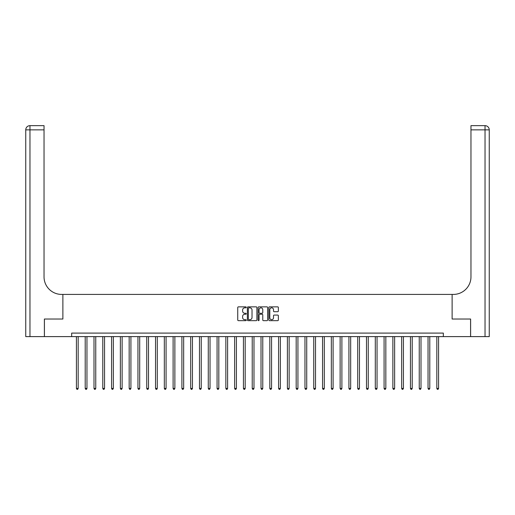 <?xml version="1.0" encoding="UTF-8"?>
<svg xmlns="http://www.w3.org/2000/svg" width="515" height="515" viewBox="0 0 515 515"><rect width="100%" height="100%" fill="white"/><g stroke="black" fill="none" stroke-linecap="round" stroke-linejoin="round"><path stroke-width="0.77" d="M246.247 307.339A0.483 0.483 0 0 0 245.764 306.856L238.432 306.856A0.689 0.689 0 0 0 237.743 307.545L237.743 319.97A0.689 0.689 0 0 0 238.432 320.658L245.764 320.658A0.483 0.483 0 0 0 246.247 320.176A0.483 0.483 0 0 0 245.764 319.693L244.818 319.693A2.208 2.208 0 0 1 242.61 317.485L242.61 316.448A2.208 2.208 0 0 1 244.818 314.24L245.764 314.24A0.483 0.483 0 0 0 246.247 313.757A0.483 0.483 0 0 0 245.764 313.274L244.818 313.274A2.208 2.208 0 0 1 242.61 311.066L242.61 310.03A2.208 2.208 0 0 1 244.818 307.822L245.764 307.822A0.483 0.483 0 0 0 246.247 307.339M277.675 311.723A0.689 0.689 0 0 0 278.364 311.034L278.364 307.545A0.689 0.689 0 0 0 277.675 306.856L269.525 306.856A0.689 0.689 0 0 0 268.836 307.545L268.836 319.97A0.689 0.689 0 0 0 269.525 320.658L277.675 320.658A0.689 0.689 0 0 0 278.364 319.97L278.364 315.759A0.689 0.689 0 0 0 277.675 315.071L274.186 315.071A0.689 0.689 0 0 0 273.497 315.759L273.497 317.852A1.848 1.848 0 0 1 271.65 319.693A1.848 1.848 0 0 1 269.802 317.852L269.802 309.67A1.848 1.848 0 0 1 271.65 307.822A1.848 1.848 0 0 1 273.497 309.67L273.497 311.034A0.689 0.689 0 0 0 274.186 311.723L277.675 311.723M71.669 336.61L44.419 336.61L44.419 319.03L62.882 319.03L62.882 294.419L452.119 294.419L452.119 319.03L452.119 294.419L453.387 294.419A17.581 17.581 0 0 0 470.968 276.838L470.968 125.647L485.033 125.647A4.217 4.217 0 0 1 489.25 129.864L489.25 336.61L470.613 336.61L470.613 319.03L452.119 319.03L470.581 319.03L470.581 336.61L443.331 336.61L443.331 333.096L71.669 333.096L71.669 336.61L443.331 336.61M256.895 307.545A0.689 0.689 0 0 0 256.206 306.856L248.063 306.856A0.689 0.689 0 0 0 247.367 307.545L247.367 319.97A0.689 0.689 0 0 0 248.063 320.658L256.206 320.658A0.689 0.689 0 0 0 256.895 319.97L256.895 307.545M258.794 306.856L266.937 306.856A0.689 0.689 0 0 1 267.633 307.545L267.633 319.97A0.689 0.689 0 0 1 266.937 320.658L263.455 320.658A0.689 0.689 0 0 1 262.766 319.97L262.766 314.929A0.689 0.689 0 0 0 262.071 314.24L259.76 314.24A0.689 0.689 0 0 0 259.071 314.929L259.071 320.176A0.483 0.483 0 0 1 258.588 320.658A0.483 0.483 0 0 1 258.105 320.176L258.105 307.545A0.689 0.689 0 0 1 258.794 306.856M248.822 307.822A0.483 0.483 0 0 0 248.339 308.305L248.339 319.21A0.483 0.483 0 0 0 248.822 319.693L249.82 319.693A2.208 2.208 0 0 0 252.028 317.485L252.028 310.03A2.208 2.208 0 0 0 249.82 307.822L248.822 307.822M262.766 309.702A1.848 1.848 0 0 0 260.918 307.854A1.848 1.848 0 0 0 259.071 309.702L259.071 312.586A0.689 0.689 0 0 0 259.76 313.274L262.071 313.274A0.689 0.689 0 0 0 262.766 312.586L262.766 309.702M76.42 336.61L76.42 388.439L78.177 388.439L78.177 336.61M78.177 388.439L77.649 389.353L76.947 389.353L76.42 388.439M85.207 336.61L85.207 388.439L86.964 388.439L86.964 336.61M86.964 388.439L86.436 389.353L85.735 389.353L85.207 388.439M94 336.61L94 388.439L95.758 388.439L95.758 336.61M95.758 388.439L95.23 389.353L94.528 389.353L94 388.439M102.788 336.61L102.788 388.439L104.545 388.439L104.545 336.61M104.545 388.439L104.017 389.353L103.315 389.353L102.788 388.439M111.581 336.61L111.581 388.439L113.339 388.439L113.339 336.61M113.339 388.439L112.811 389.353L112.109 389.353L111.581 388.439M44.387 319.03L62.882 319.03L62.882 294.419L61.613 294.419A17.581 17.581 0 0 1 44.033 276.838L44.033 129.864L29.967 129.864L29.967 336.61L44.387 336.61L44.387 319.03M29.967 336.61L25.75 336.61L25.75 129.864A4.217 4.217 0 0 1 29.967 125.647L44.033 125.647L44.033 129.864M44.033 125.647L29.967 125.647A4.217 4.217 0 0 0 25.75 129.864L29.967 129.864L29.967 125.647M61.613 294.419A17.581 17.581 0 0 1 44.033 276.838M470.968 125.647L485.033 125.647L483.978 125.647L485.033 125.647L485.033 129.864L470.968 129.864M453.387 294.419A17.581 17.581 0 0 0 470.968 276.838M120.368 336.61L120.368 388.439L122.126 388.439L122.126 336.61M122.126 388.439L121.598 389.353L120.896 389.353L120.368 388.439M129.162 336.61L129.162 388.439L130.919 388.439L130.919 336.61M130.919 388.439L130.392 389.353L129.69 389.353L129.162 388.439M137.949 336.61L137.949 388.439L139.707 388.439L139.707 336.61M139.707 388.439L139.179 389.353L138.477 389.353L137.949 388.439M146.743 336.61L146.743 388.439L148.5 388.439L148.5 336.61M148.5 388.439L147.972 389.353L147.271 389.353L146.743 388.439M155.53 336.61L155.53 388.439L157.287 388.439L157.287 336.61M157.287 388.439L156.76 389.353L156.058 389.353L155.53 388.439M164.324 336.61L164.324 388.439L166.081 388.439L166.081 336.61M166.081 388.439L165.553 389.353L164.851 389.353L164.324 388.439M173.111 336.61L173.111 388.439L174.868 388.439L174.868 336.61M174.868 388.439L174.34 389.353L173.639 389.353L173.111 388.439M181.904 336.61L181.904 388.439L183.662 388.439L183.662 336.61M183.662 388.439L183.134 389.353L182.432 389.353L181.904 388.439M190.692 336.61L190.692 388.439L192.449 388.439L192.449 336.61M192.449 388.439L191.921 389.353L191.22 389.353L190.692 388.439M199.485 336.61L199.485 388.439L201.243 388.439L201.243 336.61M201.243 388.439L200.715 389.353L200.013 389.353L199.485 388.439M208.272 336.61L208.272 388.439L210.03 388.439L210.03 336.61M210.03 388.439L209.502 389.353L208.8 389.353L208.272 388.439M217.066 336.61L217.066 388.439L218.824 388.439L218.824 336.61M218.824 388.439L218.296 389.353L217.594 389.353L217.066 388.439M225.853 336.61L225.853 388.439L227.611 388.439L227.611 336.61M227.611 388.439L227.083 389.353L226.381 389.353L225.853 388.439M234.647 336.61L234.647 388.439L236.404 388.439L236.404 336.61M236.404 388.439L235.876 389.353L235.175 389.353L234.647 388.439M243.434 336.61L243.434 388.439L245.192 388.439L245.192 336.61M245.192 388.439L244.664 389.353L243.962 389.353L243.434 388.439M252.228 336.61L252.228 388.439L253.985 388.439L253.985 336.61M253.985 388.439L253.457 389.353L252.756 389.353L252.228 388.439M261.015 336.61L261.015 388.439L262.772 388.439L262.772 336.61M262.772 388.439L262.244 389.353L261.543 389.353L261.015 388.439M269.809 336.61L269.809 388.439L271.566 388.439L271.566 336.61M271.566 388.439L271.038 389.353L270.336 389.353L269.809 388.439M278.596 336.61L278.596 388.439L280.353 388.439L280.353 336.61M280.353 388.439L279.825 389.353L279.124 389.353L278.596 388.439M287.389 336.61L287.389 388.439L289.147 388.439L289.147 336.61M289.147 388.439L288.619 389.353L287.917 389.353L287.389 388.439M296.177 336.61L296.177 388.439L297.934 388.439L297.934 336.61M297.934 388.439L297.406 389.353L296.704 389.353L296.177 388.439M304.97 336.61L304.97 388.439L306.728 388.439L306.728 336.61M306.728 388.439L306.2 389.353L305.498 389.353L304.97 388.439M313.757 336.61L313.757 388.439L315.515 388.439L315.515 336.61M315.515 388.439L314.987 389.353L314.285 389.353L313.757 388.439M322.551 336.61L322.551 388.439L324.308 388.439L324.308 336.61M324.308 388.439L323.781 389.353L323.079 389.353L322.551 388.439M331.338 336.61L331.338 388.439L333.096 388.439L333.096 336.61M333.096 388.439L332.568 389.353L331.866 389.353L331.338 388.439M340.132 336.61L340.132 388.439L341.889 388.439L341.889 336.61M341.889 388.439L341.361 389.353L340.66 389.353L340.132 388.439M348.919 336.61L348.919 388.439L350.676 388.439L350.676 336.61M350.676 388.439L350.149 389.353L349.447 389.353L348.919 388.439M357.713 336.61L357.713 388.439L359.47 388.439L359.47 336.61M359.47 388.439L358.942 389.353L358.24 389.353L357.713 388.439M366.5 336.61L366.5 388.439L368.257 388.439L368.257 336.61M368.257 388.439L367.729 389.353L367.028 389.353L366.5 388.439M375.293 336.61L375.293 388.439L377.051 388.439L377.051 336.61M377.051 388.439L376.523 389.353L375.821 389.353L375.293 388.439M384.081 336.61L384.081 388.439L385.838 388.439L385.838 336.61M385.838 388.439L385.31 389.353L384.608 389.353L384.081 388.439M392.874 336.61L392.874 388.439L394.632 388.439L394.632 336.61M394.632 388.439L394.104 389.353L393.402 389.353L392.874 388.439M401.661 336.61L401.661 388.439L403.419 388.439L403.419 336.61M403.419 388.439L402.891 389.353L402.189 389.353L401.661 388.439M410.455 336.61L410.455 388.439L412.212 388.439L412.212 336.61M412.212 388.439L411.685 389.353L410.983 389.353L410.455 388.439M419.242 336.61L419.242 388.439L421 388.439L421 336.61M421 388.439L420.472 389.353L419.77 389.353L419.242 388.439M428.036 336.61L428.036 388.439L429.793 388.439L429.793 336.61M429.793 388.439L429.265 389.353L428.564 389.353L428.036 388.439M436.823 336.61L436.823 388.439L438.58 388.439L438.58 336.61M438.58 388.439L438.053 389.353L437.351 389.353L436.823 388.439M485.033 336.61L485.033 129.864L489.25 129.864"/></g></svg>
